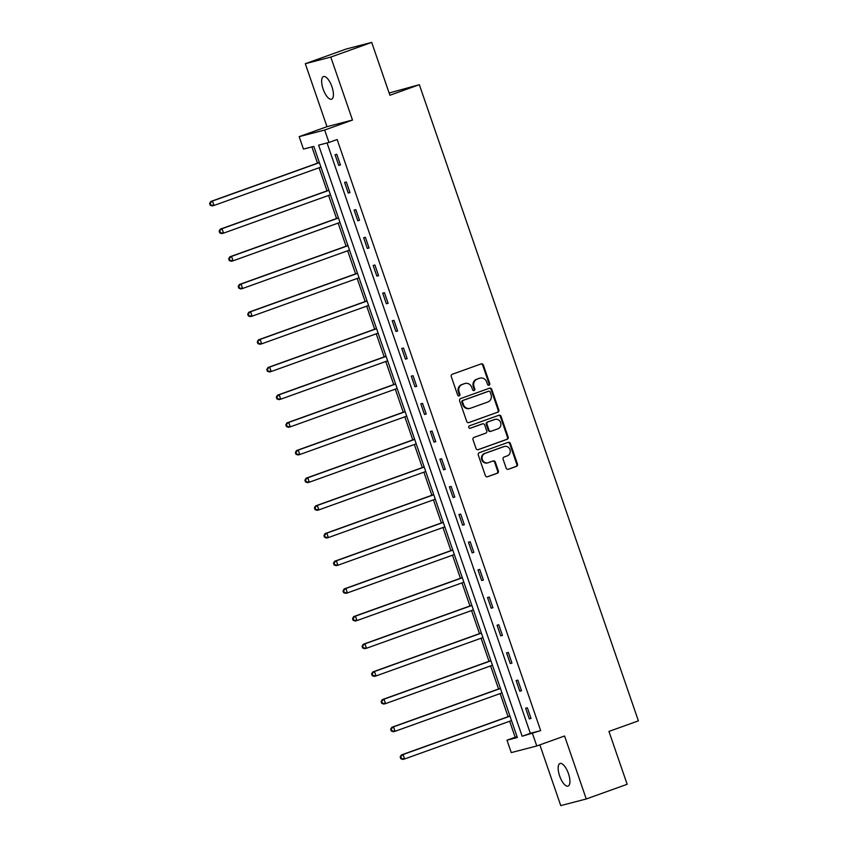 <?xml version="1.0" encoding="UTF-8"?>
<svg xmlns="http://www.w3.org/2000/svg" width="848" height="848" viewBox="0 0 848 848"><rect width="100%" height="100%" fill="white"/><g stroke="black" fill="none" stroke-linecap="round" stroke-linejoin="round"><path stroke-width="1.27" d="M489.052 385.183A1.293 1.198 75.4 0 0 489.752 383.561L483.381 365.064A1.844 1.707 75.4 0 0 481.176 363.898L452.281 374.265A1.844 1.707 75.4 0 0 451.274 376.586L457.644 395.083A1.293 1.198 75.4 0 0 459.181 395.899A1.293 1.198 75.4 0 0 459.892 394.278L459.065 391.882A5.894 5.459 75.4 0 1 462.287 384.473L464.693 383.603A5.894 5.459 75.4 0 1 471.753 387.335L472.569 389.73A1.293 1.198 75.4 0 0 474.117 390.546A1.293 1.198 75.4 0 0 474.816 388.925L474 386.529A5.894 5.459 75.4 0 1 477.212 379.109L479.618 378.25A5.894 5.459 75.4 0 1 486.678 381.971L487.505 384.367A1.293 1.198 75.4 0 0 489.052 385.183M488.596 385.246A1.293 1.198 75.4 0 0 489.063 383.741L482.692 365.244A1.844 1.707 75.4 0 0 480.933 363.983M458.726 395.963A1.293 1.198 75.4 0 0 459.203 394.458L458.376 392.062L459.065 391.882M473.661 390.61A1.293 1.198 75.4 0 0 474.127 389.105L473.311 386.709L474 386.529M568.457 773.641A12.01 4.547 -109.7 0 0 559.987 763.486A12.01 4.547 -109.7 0 0 559.627 775.941A12.01 4.547 -109.7 0 0 568.096 786.096A12.01 4.547 -109.7 0 0 568.457 773.641M331.939 86.74A12.01 4.547 -109.7 0 0 323.459 76.574A12.01 4.547 -109.7 0 0 323.109 89.029A12.01 4.547 -109.7 0 0 331.579 99.195A12.01 4.547 -109.7 0 0 331.939 86.74M506.15 468.117A1.844 1.707 75.4 0 0 508.355 469.283L516.464 466.368A1.844 1.707 75.4 0 0 517.471 464.057L510.39 443.504A1.844 1.707 75.4 0 0 508.185 442.338L479.29 452.715A1.844 1.707 75.4 0 0 478.283 455.037L485.353 475.58A1.844 1.707 75.4 0 0 487.558 476.746L497.352 473.226A1.844 1.707 75.4 0 0 498.359 470.916L495.338 462.118A1.844 1.707 75.4 0 0 493.133 460.952L488.268 462.701A4.929 4.558 75.4 0 1 482.311 459.383A4.929 4.558 75.4 0 1 485.067 453.383L504.094 446.557A4.929 4.558 75.4 0 1 510.051 449.864A4.929 4.558 75.4 0 1 507.295 455.864L504.125 457.008A1.844 1.707 75.4 0 0 503.118 459.319L506.15 468.117M532.502 733.562L536.773 745.975L511.259 752.6L506.987 740.187L517.333 737.495L313.792 146.397L303.457 149.078L299.174 136.655L324.689 130.03L328.96 142.453L318.625 145.135L522.156 736.244L540.674 730.626L337.144 139.517L328.96 142.453M371.7 42.4L330.805 57.081L305.301 63.706L346.185 49.025L371.7 42.4L389.9 95.262L419.347 84.694L638.396 720.864L608.949 731.432L627.16 784.294L586.265 798.975L564.577 736L536.773 745.975M305.301 63.706L326.989 126.681L352.492 120.056L330.805 57.081M352.492 120.056L324.689 130.03M497.818 412.213A1.844 1.707 75.4 0 0 498.815 409.902L491.745 389.349A1.844 1.707 75.4 0 0 489.54 388.183L460.644 398.56A1.844 1.707 75.4 0 0 459.637 400.881L466.707 421.424A1.844 1.707 75.4 0 0 468.912 422.59L497.129 412.393A1.844 1.707 75.4 0 0 498.126 410.082L491.056 389.529A1.844 1.707 75.4 0 0 489.296 388.278M501.073 416.432L508.143 436.974A1.844 1.707 75.4 0 1 507.136 439.296L478.24 449.663A1.844 1.707 75.4 0 1 476.035 448.497L473.004 439.709A1.844 1.707 75.4 0 1 474.011 437.388L485.734 433.18A1.844 1.707 75.4 0 0 486.741 430.869L484.727 425.028A1.844 1.707 75.4 0 0 482.523 423.873L470.322 428.251A1.293 1.198 75.4 0 1 468.764 427.381A1.293 1.198 75.4 0 1 469.485 425.813L498.868 415.266A1.844 1.707 75.4 0 1 501.073 416.432L500.384 416.612L507.454 437.155L508.143 436.974M539.847 744.873L560.751 805.6L586.265 798.975M419.347 84.694L389.126 93.015M327.052 142.952L530.329 733.308L540.674 730.626M335.066 154.749L338.723 165.392L340.451 164.947L336.783 154.294L335.066 154.749M344.595 182.415L348.252 193.068L349.98 192.613L346.313 181.97L344.595 182.415M354.125 210.092L357.782 220.734L359.51 220.289L355.842 209.647L354.125 210.092M363.654 237.769L367.311 248.411L369.039 247.966L365.371 237.323L363.654 237.769M373.173 265.445L376.841 276.088L378.568 275.642L374.901 265L373.173 265.445M382.702 293.122L386.37 303.764L388.098 303.319L384.43 292.677L382.702 293.122M392.232 320.798L395.899 331.441L397.627 330.996L393.96 320.343L392.232 320.798M401.761 348.464L405.429 359.117L407.157 358.662L403.489 348.019L401.761 348.464M411.291 376.141L414.958 386.783L416.686 386.338L413.018 375.696L411.291 376.141M420.82 403.818L424.488 414.46L426.215 414.015L422.548 403.372L420.82 403.818M430.349 431.494L434.017 442.137L435.745 441.691L432.077 431.049L430.349 431.494M439.879 459.171L443.546 469.813L445.274 469.368L441.607 458.726L439.879 459.171M449.408 486.847L453.076 497.49L454.804 497.045L451.136 486.392L449.408 486.847M458.938 514.513L462.605 525.166L464.333 524.711L460.665 514.068L458.938 514.513M468.467 542.19L472.135 552.843L473.862 552.387L470.195 541.745L468.467 542.19M477.996 569.867L481.664 580.509L483.392 580.064L479.724 569.421L477.996 569.867M487.526 597.543L491.193 608.186L492.921 607.74L489.254 597.098L487.526 597.543M497.055 625.22L500.723 635.862L502.451 635.417L498.783 624.775L497.055 625.22M506.585 652.896L510.252 663.539L511.98 663.094L508.312 652.441L506.585 652.896M516.114 680.573L519.782 691.215L521.509 690.76L517.842 680.117L516.114 680.573M525.643 708.239L529.311 718.892L531.039 718.436L527.371 707.794L525.643 708.239M311.884 146.884L317.491 163.166M319.071 167.756L327.021 190.842M328.6 195.432L336.55 218.519M338.129 223.109L346.079 246.196M347.659 250.785L355.609 273.872M357.188 278.462L365.138 301.549M366.718 306.128L374.668 329.215M376.247 333.805L384.197 356.891M385.776 361.481L393.726 384.568M395.306 389.158L403.256 412.245M404.835 416.834L412.785 439.921M414.365 444.511L422.315 467.598M423.894 472.177L431.844 495.264M433.423 499.854L441.373 522.94M442.953 527.53L450.903 550.617M452.482 555.207L460.432 578.294M462.012 582.883L469.962 605.97M471.541 610.56L479.491 633.647M481.07 638.226L489.02 661.313M490.6 665.903L498.55 688.989M500.129 693.579L508.079 716.666M509.659 721.256L515.171 737.251L517.068 736.753M515.171 737.251L506.987 740.187M326.989 126.681L299.174 136.655M530.329 733.308L522.156 736.244M338.723 165.392L340.398 164.788M348.252 193.068L349.927 192.464M357.782 220.734L359.457 220.141M367.311 248.411L368.986 247.817M376.841 276.088L378.515 275.494M386.37 303.764L388.045 303.16M395.899 331.441L397.574 330.837M405.429 359.117L407.104 358.513M414.958 386.783L416.633 386.19M424.488 414.46L426.162 413.866M434.017 442.137L435.692 441.543M443.546 469.813L445.221 469.209M453.076 497.49L454.751 496.886M462.605 525.166L464.28 524.562M472.135 552.843L473.809 552.239M481.664 580.509L483.339 579.915M491.193 608.186L492.868 607.592M500.723 635.862L502.398 635.258M510.252 663.539L511.927 662.935M519.782 691.215L521.456 690.611M529.311 718.892L530.986 718.288M480.063 378.113L479.374 378.293A5.894 5.459 75.4 0 0 478.929 378.42L479.618 378.25M473.311 386.709A5.894 5.459 75.4 0 1 476.523 379.289L478.929 378.42M465.128 383.466L464.439 383.646A5.894 5.459 75.4 0 0 464.004 383.784L464.693 383.603M458.376 392.062A5.894 5.459 75.4 0 1 461.598 384.653L464.004 383.784M468.478 422.675L497.129 412.393M490.155 392.073A1.293 1.198 75.4 0 0 488.618 391.257L463.241 400.362A1.293 1.198 75.4 0 0 462.542 401.984L463.411 404.507A5.894 5.459 75.4 0 0 470.47 408.238L487.812 402.016A5.894 5.459 75.4 0 0 491.024 394.596L490.155 392.073M488.119 391.384A1.293 1.198 75.4 0 0 487.929 391.437L488.618 391.257M470.036 408.376L469.336 408.556A5.894 5.459 75.4 0 1 462.722 404.687L461.853 402.164A1.293 1.198 75.4 0 1 462.552 400.542L487.929 391.437M477.795 449.758L506.447 439.476A1.844 1.707 75.4 0 0 507.454 437.155M482.109 423.979A1.844 1.707 75.4 0 0 481.834 424.042L469.951 428.314M497.893 428.823A4.929 4.558 75.4 0 0 495.052 419.389A4.929 4.558 75.4 0 0 494.681 419.506L487.982 421.912A1.844 1.707 75.4 0 0 486.975 424.223L488.989 430.063A1.844 1.707 75.4 0 0 491.193 431.229L497.893 428.823M495.052 419.389L494.363 419.569A4.929 4.558 75.4 0 0 493.992 419.686L494.681 419.506M490.504 431.399A1.844 1.707 75.4 0 1 488.3 430.243L486.286 424.403A1.844 1.707 75.4 0 1 487.293 422.092L493.992 419.686M500.384 416.612A1.844 1.707 75.4 0 0 498.613 415.35M504.454 446.44L503.765 446.62A4.929 4.558 75.4 0 0 503.405 446.726L504.094 446.557M487.907 462.807L487.218 462.987A4.929 4.558 75.4 0 1 484.378 453.563L503.405 446.726M487.123 476.83L496.663 473.407A1.844 1.707 75.4 0 0 497.67 471.096L494.649 462.298A1.844 1.707 75.4 0 0 492.879 461.047M507.91 469.368L515.775 466.548A1.844 1.707 75.4 0 0 516.782 464.238L509.701 443.684A1.844 1.707 75.4 0 0 507.941 442.433M319.346 162.509L210.76 201.485L212.477 201.029L214.003 205.47L320.926 167.098M319.399 162.657L212.477 201.029L209.604 203.435L210.219 205.216L210.908 205.036L210.293 203.255M210.908 205.036L214.003 205.47L212.286 205.916L210.219 205.216M209.604 203.435L210.76 201.485M328.876 190.185L220.289 229.151L222.006 228.706L223.533 233.147L330.455 194.764M328.929 190.334L222.006 228.706L219.134 231.112L219.749 232.893L220.438 232.712L219.823 230.932M220.438 232.712L223.533 233.147L221.816 233.592L219.749 232.893M219.134 231.112L220.289 229.151M338.405 217.851L229.819 256.827L231.536 256.382L233.062 260.813L339.984 222.441M338.458 218.01L231.536 256.382L228.663 258.788L229.278 260.559L229.967 260.389L229.352 258.608M229.967 260.389L233.062 260.813L231.345 261.269L229.278 260.559M228.663 258.788L229.819 256.827M347.934 245.528L239.348 284.504L241.065 284.059L242.592 288.49L349.514 250.118M347.987 245.687L241.065 284.059L238.193 286.465L238.807 288.235L239.496 288.055L238.882 286.285M239.496 288.055L242.592 288.49L240.874 288.935L238.807 288.235M238.193 286.465L239.348 284.504M357.464 273.204L248.877 312.181L250.595 311.735L252.121 316.166L359.043 277.794M357.517 273.363L250.595 311.735L247.722 314.142L248.337 315.912L249.026 315.732L248.411 313.961M249.026 315.732L252.121 316.166L250.404 316.611L248.337 315.912M247.722 314.142L248.877 312.181M366.993 300.881L258.407 339.857L260.124 339.401L261.65 343.843L368.573 305.471M367.046 301.029L260.124 339.401L257.251 341.818L257.866 343.588L258.555 343.408L257.94 341.638M258.555 343.408L261.65 343.843L259.933 344.288L257.866 343.588M257.251 341.818L258.407 339.857M376.523 328.558L267.936 367.534L269.653 367.078L271.18 371.519L378.102 333.147M376.576 328.706L269.653 367.078L266.781 369.484L267.396 371.265L268.085 371.085L267.47 369.304M268.085 371.085L271.18 371.519L269.463 371.965L267.396 371.265M266.781 369.484L267.936 367.534M386.052 356.234L277.466 395.2L279.183 394.755L280.709 399.196L387.631 360.813M386.105 356.383L279.183 394.755L276.31 397.161L276.925 398.942L277.614 398.761L276.999 396.981M277.614 398.761L280.709 399.196L278.992 399.641L276.925 398.942M276.31 397.161L277.466 395.2M395.581 383.911L286.995 422.876L288.712 422.431L290.239 426.862L397.161 388.49M395.634 384.059L288.712 422.431L285.84 424.837L286.454 426.608L287.143 426.438L286.529 424.657M287.143 426.438L290.239 426.862L288.521 427.318L286.454 426.608M285.84 424.837L286.995 422.876M405.111 411.577L296.524 450.553L298.242 450.108L299.768 454.539L406.69 416.167M405.164 411.736L298.242 450.108L295.369 452.514L295.984 454.284L296.673 454.104L296.058 452.334M296.673 454.104L299.768 454.539L298.051 454.984L295.984 454.284M295.369 452.514L296.524 450.553M414.64 439.253L306.054 478.23L307.771 477.784L309.297 482.215L416.22 443.843M414.693 439.412L307.771 477.784L304.898 480.191L305.513 481.961L306.202 481.781L305.587 480.01M306.202 481.781L309.297 482.215L307.58 482.66L305.513 481.961M304.898 480.191L306.054 478.23M424.17 466.93L315.573 505.906L317.3 505.45L318.827 509.892L425.749 471.52M424.223 467.078L317.3 505.45L314.428 507.867L315.043 509.637L315.732 509.457L315.117 507.687M315.732 509.457L318.827 509.892L317.11 510.337L315.043 509.637M314.428 507.867L315.573 505.906M433.699 494.607L325.102 533.583L326.83 533.127L328.356 537.568L435.278 499.196M433.752 494.755L326.83 533.127L323.957 535.533L324.572 537.314L325.261 537.134L324.646 535.364M325.261 537.134L328.356 537.568L326.639 538.014L324.572 537.314M323.957 535.533L325.102 533.583M443.228 522.283L334.631 561.249L336.359 560.804L337.886 565.245L444.808 526.862M443.281 522.432L336.359 560.804L333.487 563.21L334.091 564.991L334.79 564.81L334.176 563.03M334.79 564.81L337.886 565.245L336.168 565.69L334.091 564.991M333.487 563.21L334.631 561.249M452.758 549.96L344.161 588.925L345.889 588.48L347.415 592.911L454.337 554.539M452.8 550.108L345.889 588.48L343.016 590.886L343.62 592.657L344.32 592.487L343.705 590.706M344.32 592.487L347.415 592.911L345.698 593.367L343.62 592.657M343.016 590.886L344.161 588.925M462.287 577.626L353.69 616.602L355.418 616.157L356.944 620.588L463.867 582.216M462.33 577.785L355.418 616.157L352.545 618.563L353.15 620.333L353.839 620.153L353.234 618.383M353.839 620.153L356.944 620.588L355.217 621.033L353.15 620.333M352.545 618.563L353.69 616.602M471.817 605.302L363.22 644.279L364.947 643.833L366.474 648.264L473.396 609.892M471.859 605.461L364.947 643.833L362.075 646.24L362.679 648.01L363.368 647.83L362.764 646.059M363.368 647.83L366.474 648.264L364.746 648.709L362.679 648.01M362.075 646.24L363.22 644.279M481.335 632.979L372.749 671.955L374.477 671.499L376.003 675.941L482.925 637.569M481.388 633.127L374.477 671.499L371.604 673.916L372.208 675.686L372.897 675.506L372.293 673.736M372.897 675.506L376.003 675.941L374.275 676.386L372.208 675.686M371.604 673.916L372.749 671.955M490.865 660.656L382.278 699.632L384.006 699.176L385.533 703.617L492.444 665.245M490.918 660.804L384.006 699.176L381.134 701.582L381.738 703.363L382.427 703.183L381.823 701.413M382.427 703.183L385.533 703.617L383.805 704.063L381.738 703.363M381.134 701.582L382.278 699.632M500.394 688.332L391.808 727.298L393.536 726.853L395.062 731.294L501.974 692.911M500.447 688.481L393.536 726.853L390.663 729.259L391.267 731.04L391.956 730.859L391.352 729.079M391.956 730.859L395.062 731.294L393.334 731.739L391.267 731.04M390.663 729.259L391.808 727.298M509.924 716.009L401.337 754.974L403.065 754.529L404.591 758.96L511.503 720.588M509.977 716.157L403.065 754.529L400.192 756.935L400.797 758.706L401.486 758.536L400.881 756.755M401.486 758.536L404.591 758.96L402.864 759.416L400.797 758.706M400.192 756.935L401.337 754.974M489.063 383.741L489.752 383.561M459.203 394.458L459.892 394.278M474.127 389.105L474.816 388.925M476.523 379.289L477.212 379.109M461.598 384.653L462.287 384.473M482.692 365.244L483.381 365.064M491.056 389.529L491.745 389.349M498.126 410.082L498.815 409.902M462.552 400.542L463.241 400.362M461.853 402.164L462.542 401.984M462.722 404.687L463.411 404.507M506.447 439.476L507.136 439.296M481.834 424.042L482.523 423.873M487.293 422.092L487.982 421.912M486.286 424.403L486.975 424.223M488.3 430.243L488.989 430.063M484.378 453.563L485.067 453.383M494.649 462.298L495.338 462.118M497.67 471.096L498.359 470.916M496.663 473.407L497.352 473.226M509.701 443.684L510.39 443.504M516.782 464.238L517.471 464.057M515.775 466.548L516.464 466.368M488.024 391.405L488.713 391.225M481.971 424L482.66 423.83M490.367 431.441L491.056 431.272"/></g></svg>
